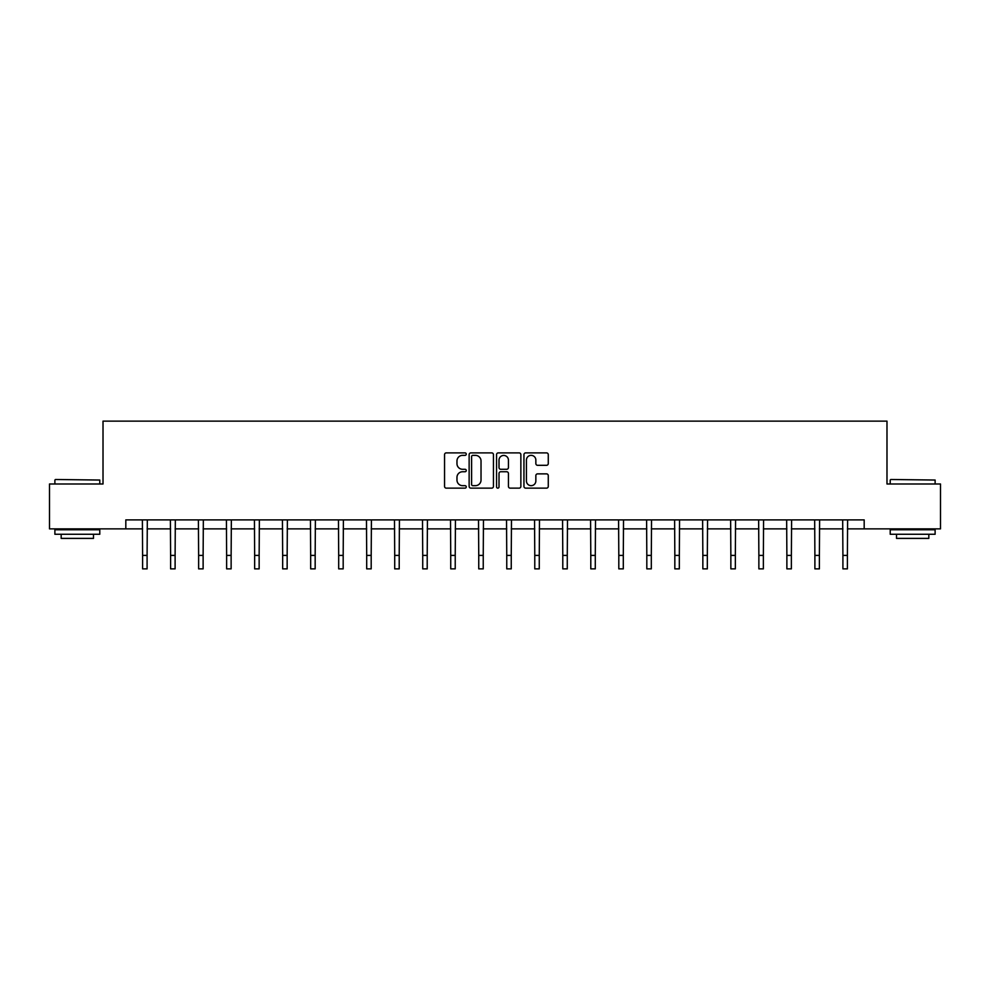 <?xml version="1.0" encoding="UTF-8"?>
<svg xmlns="http://www.w3.org/2000/svg" width="990" height="990" viewBox="0 0 990 990"><rect width="100%" height="100%" fill="white"/><g stroke="black" fill="none" stroke-linecap="round" stroke-linejoin="round"><path stroke-width="1.49" d="M466.265 454.125A1.238 1.238 0 0 0 465.04 452.888L446.304 452.888A1.757 1.757 0 0 0 444.547 454.657L444.547 486.375A1.757 1.757 0 0 0 446.304 488.144L465.04 488.144A1.238 1.238 0 0 0 466.265 486.907A1.238 1.238 0 0 0 465.04 485.669L462.615 485.669A5.643 5.643 0 0 1 456.972 480.039L456.972 477.39A5.643 5.643 0 0 1 462.615 471.747L465.04 471.747A1.238 1.238 0 0 0 466.265 470.522A1.238 1.238 0 0 0 465.04 469.285L462.615 469.285A5.643 5.643 0 0 1 456.972 463.642L456.972 460.993A5.643 5.643 0 0 1 462.615 455.363L465.04 455.363A1.238 1.238 0 0 0 466.265 454.125M546.505 465.312A1.757 1.757 0 0 0 548.274 463.555L548.274 454.657A1.757 1.757 0 0 0 546.505 452.888L525.715 452.888A1.757 1.757 0 0 0 523.945 454.657L523.945 486.375A1.757 1.757 0 0 0 525.715 488.144L546.505 488.144A1.757 1.757 0 0 0 548.274 486.375L548.274 475.633A1.757 1.757 0 0 0 546.505 473.864L537.607 473.864A1.757 1.757 0 0 0 535.85 475.633L535.85 480.954A4.715 4.715 0 0 1 531.135 485.669A4.715 4.715 0 0 1 526.42 480.954L526.42 460.078A4.715 4.715 0 0 1 531.135 455.363A4.715 4.715 0 0 1 535.85 460.078L535.85 463.555A1.757 1.757 0 0 0 537.607 465.312L546.505 465.312M125.817 528.87L49.5 528.87L49.5 483.986L103.01 483.986L103.01 421.134L886.99 421.134L886.99 483.986L940.5 483.986L940.5 528.87L864.183 528.87L864.183 519.899L125.817 519.899L125.817 528.87L142.609 528.87M493.453 454.657A1.757 1.757 0 0 0 491.696 452.888L470.894 452.888A1.757 1.757 0 0 0 469.136 454.657L469.136 486.375A1.757 1.757 0 0 0 470.894 488.144L491.696 488.144A1.757 1.757 0 0 0 493.453 486.375L493.453 454.657M498.304 452.888L519.107 452.888A1.757 1.757 0 0 1 520.864 454.657L520.864 486.375A1.757 1.757 0 0 1 519.107 488.144L510.196 488.144A1.757 1.757 0 0 1 508.439 486.375L508.439 473.517A1.757 1.757 0 0 0 506.682 471.747L500.767 471.747A1.757 1.757 0 0 0 499.01 473.517L499.01 486.907A1.238 1.238 0 0 1 497.772 488.144A1.238 1.238 0 0 1 496.547 486.907L496.547 454.657A1.757 1.757 0 0 1 498.304 452.888M147.089 528.87L170.614 528.87M175.106 528.87L198.631 528.87M203.123 528.87L226.636 528.87M231.128 528.87L254.653 528.87M259.145 528.87L282.67 528.87M287.149 528.87L310.674 528.87M315.167 528.87L338.691 528.87M343.183 528.87L366.696 528.87M371.188 528.87L394.713 528.87M399.205 528.87L422.73 528.87M427.21 528.87L450.735 528.87M455.227 528.87L478.752 528.87M483.244 528.87L506.756 528.87M511.248 528.87L534.773 528.87M539.265 528.87L562.79 528.87M567.27 528.87L590.795 528.87M595.287 528.87L618.812 528.87M623.304 528.87L646.816 528.87M651.309 528.87L674.834 528.87M679.326 528.87L702.851 528.87M707.33 528.87L730.855 528.87M735.347 528.87L758.872 528.87M763.364 528.87L786.877 528.87M791.369 528.87L814.894 528.87M819.386 528.87L842.911 528.87M847.39 528.87L864.183 528.87M472.836 455.363A1.238 1.238 0 0 0 471.599 456.588L471.599 484.444A1.238 1.238 0 0 0 472.836 485.669L475.386 485.669A5.643 5.643 0 0 0 481.029 480.039L481.029 460.993A5.643 5.643 0 0 0 475.386 455.363L472.836 455.363M508.439 460.164A4.715 4.715 0 0 0 503.724 455.45A4.715 4.715 0 0 0 499.01 460.164L499.01 467.515A1.757 1.757 0 0 0 500.767 469.285L506.682 469.285A1.757 1.757 0 0 0 508.439 467.515L508.439 460.164M142.374 519.899L142.609 555.402L147.089 555.402L147.324 519.899M142.609 555.402L142.609 568.866L147.089 568.866L147.089 555.402M55.428 479.494L99.78 480.039L55.428 479.494M77.331 534.266L54.883 534.266L54.883 529.774L99.78 529.774L99.78 534.266L77.331 534.266M93.493 534.266L93.493 538.387L61.17 538.387L61.17 534.266M890.765 479.494L935.117 480.039L890.765 479.494M912.669 534.266L890.22 534.266L890.22 529.774L935.117 529.774L935.117 534.266L912.669 534.266M928.83 534.266L928.83 538.387L896.507 538.387L896.507 534.266M170.391 519.899L170.614 555.402L175.106 555.402L175.329 519.899M170.614 555.402L170.614 568.866L175.106 568.866L175.106 555.402M198.396 519.899L198.631 555.402L203.123 555.402L203.346 519.899M198.631 555.402L198.631 568.866L203.123 568.866L203.123 555.402M226.413 519.899L226.636 555.402L231.128 555.402L231.363 519.899M226.636 555.402L226.636 568.866L231.128 568.866L231.128 555.402M254.43 519.899L254.653 555.402L259.145 555.402L259.368 519.899M254.653 555.402L254.653 568.866L259.145 568.866L259.145 555.402M282.435 519.899L282.67 555.402L287.149 555.402L287.385 519.899M282.67 555.402L282.67 568.866L287.149 568.866L287.149 555.402M310.452 519.899L310.674 555.402L315.167 555.402L315.389 519.899M310.674 555.402L310.674 568.866L315.167 568.866L315.167 555.402M338.456 519.899L338.691 555.402L343.183 555.402L343.406 519.899M338.691 555.402L338.691 568.866L343.183 568.866L343.183 555.402M366.473 519.899L366.696 555.402L371.188 555.402L371.423 519.899M366.696 555.402L366.696 568.866L371.188 568.866L371.188 555.402M394.49 519.899L394.713 555.402L399.205 555.402L399.428 519.899M394.713 555.402L394.713 568.866L399.205 568.866L399.205 555.402M422.495 519.899L422.73 555.402L427.21 555.402L427.445 519.899M422.73 555.402L422.73 568.866L427.21 568.866L427.21 555.402M450.512 519.899L450.735 555.402L455.227 555.402L455.45 519.899M450.735 555.402L450.735 568.866L455.227 568.866L455.227 555.402M478.517 519.899L478.752 555.402L483.244 555.402L483.467 519.899M478.752 555.402L478.752 568.866L483.244 568.866L483.244 555.402M506.534 519.899L506.756 555.402L511.248 555.402L511.483 519.899M506.756 555.402L506.756 568.866L511.248 568.866L511.248 555.402M534.55 519.899L534.773 555.402L539.265 555.402L539.488 519.899M534.773 555.402L534.773 568.866L539.265 568.866L539.265 555.402M562.555 519.899L562.79 555.402L567.27 555.402L567.505 519.899M562.79 555.402L562.79 568.866L567.27 568.866L567.27 555.402M590.572 519.899L590.795 555.402L595.287 555.402L595.51 519.899M590.795 555.402L590.795 568.866L595.287 568.866L595.287 555.402M618.577 519.899L618.812 555.402L623.304 555.402L623.527 519.899M618.812 555.402L618.812 568.866L623.304 568.866L623.304 555.402M646.594 519.899L646.816 555.402L651.309 555.402L651.544 519.899M646.816 555.402L646.816 568.866L651.309 568.866L651.309 555.402M674.611 519.899L674.834 555.402L679.326 555.402L679.548 519.899M674.834 555.402L674.834 568.866L679.326 568.866L679.326 555.402M702.615 519.899L702.851 555.402L707.33 555.402L707.565 519.899M702.851 555.402L702.851 568.866L707.33 568.866L707.33 555.402M730.632 519.899L730.855 555.402L735.347 555.402L735.57 519.899M730.855 555.402L730.855 568.866L735.347 568.866L735.347 555.402M758.637 519.899L758.872 555.402L763.364 555.402L763.587 519.899M758.872 555.402L758.872 568.866L763.364 568.866L763.364 555.402M786.654 519.899L786.877 555.402L791.369 555.402L791.604 519.899M786.877 555.402L786.877 568.866L791.369 568.866L791.369 555.402M814.671 519.899L814.894 555.402L819.386 555.402L819.609 519.899M814.894 555.402L814.894 568.866L819.386 568.866L819.386 555.402M842.676 519.899L842.911 555.402L847.39 555.402L847.626 519.899M842.911 555.402L842.911 568.866L847.39 568.866L847.39 555.402M54.883 483.986L54.883 480.039M65.117 529.774L65.117 528.87M89.546 529.774L89.546 528.87M99.78 483.986L99.78 480.039M890.22 483.986L890.22 480.039M900.455 529.774L900.455 528.87M924.883 529.774L924.883 528.87M935.117 483.986L935.117 480.039"/></g></svg>
